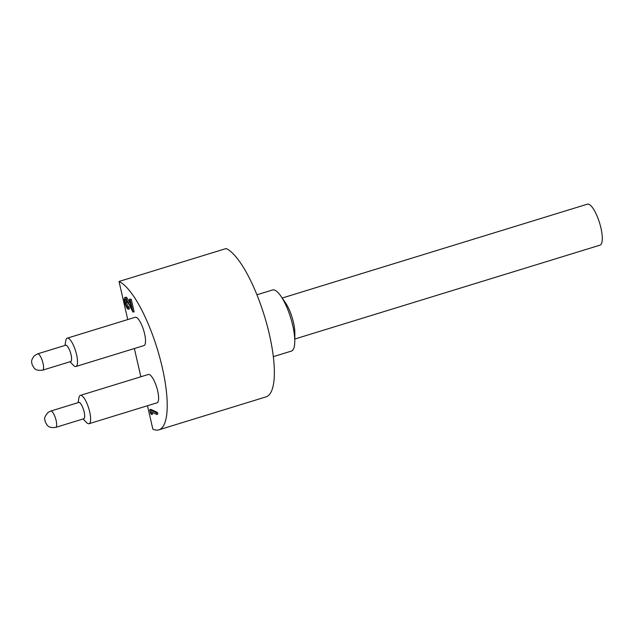<?xml version="1.0" encoding="UTF-8"?>
<svg xmlns="http://www.w3.org/2000/svg" width="634" height="634" viewBox="0 0 634 634"><rect width="100%" height="100%" fill="white"/><g stroke="black" fill="none" stroke-linecap="round" stroke-linejoin="round"><path stroke-width="0.95" d="M280.814 296.038L285.474 302.775A21.461 6.134 72.9 0 1 294.85 333.246L294.778 341.441A31.969 9.138 -107.1 0 0 280.814 296.038A31.969 9.138 -107.1 0 0 275.021 290.269A31.969 9.138 -107.1 0 0 272.557 289.976L256.936 294.778M147.484 405.736L152.842 429.123A77.982 22.277 -107.1 0 0 158.857 429.836L266.003 396.884A77.982 22.277 -107.1 0 0 267.072 325.194A77.982 22.277 -107.1 0 0 226.172 248.528L119.026 281.48L127.743 319.56M134.376 348.526L140.851 376.77M125.786 299.24C125.017 299.145 124.882 300.27 125.366 302.624C126.039 305.255 126.871 306.919 127.87 307.609L128.242 309.265C126.84 308.338 125.651 305.992 124.676 302.228C123.987 298.868 124.209 297.306 125.35 297.56L131.381 307.823L129.415 299.232L130.089 299.541L132.966 312.087L128.599 303.662L125.484 299.208M126.499 297.211L124.89 297.497L126.499 297.211L130.335 303.242M127.87 307.609L129.011 307.26L129.391 308.916L128.242 309.265M129.415 299.232L131.238 299.193L134.107 311.73L132.966 312.087M130.089 299.541L131.238 299.193M126.253 299.613L126.507 302.275C127.18 304.906 128.013 306.571 129.011 307.26M125.366 302.624L126.507 302.275M151.447 414.549L150.527 413.154L149.743 409.738L156.321 412.789L156.701 414.446L150.797 411.712L151.447 414.549L152.588 414.192L152.168 412.346M149.743 409.738L150.884 409.39L157.47 412.433L157.842 414.089L156.701 414.446M156.321 412.789L157.47 412.433M83.522 418.828A8.575 2.449 -107.1 0 0 84.148 411.941A8.575 2.449 -107.1 0 0 78.505 402.519M50.744 411.062L78.743 402.447A8.527 2.441 72.9 0 1 83.585 409.881A8.527 2.441 72.9 0 1 83.759 418.757L55.76 427.364A8.527 2.441 72.9 0 0 55.99 427.245A8.527 2.441 72.9 0 0 55.451 418.075A8.527 2.441 72.9 0 0 50.744 411.062L48.136 412.393C42.526 418.916 45.41 419.692 45.244 421.911C47.241 425.359 48.002 428.346 55.76 427.364M70.414 361.618A8.575 2.449 -107.1 0 0 70.905 354.129A8.575 2.449 -107.1 0 0 66.293 345.268A8.575 2.449 -107.1 0 0 65.397 345.308M37.644 353.843L65.643 345.237A8.527 2.441 72.9 0 1 70.477 352.67A8.527 2.441 72.9 0 1 70.659 361.546L42.66 370.153A8.527 2.441 72.9 0 0 42.961 369.979A8.527 2.441 72.9 0 0 42.304 360.714A8.527 2.441 72.9 0 0 37.644 353.843L34.347 355.761C30.052 361.245 32.049 362.68 32.16 364.748C34.315 368.227 34.624 371.033 42.66 370.153M158.857 429.836A77.982 22.277 -107.1 0 0 159.934 358.147A77.982 22.277 -107.1 0 0 119.026 281.48M70.017 361.745L73.362 365.247A14.82 4.232 -107.1 0 0 74.796 366.357A14.82 4.232 -107.1 0 0 75.937 366.492L143.934 345.585A14.82 4.232 -107.1 0 0 144.14 331.962A14.82 4.232 -107.1 0 0 136.365 317.396A14.82 4.232 -107.1 0 0 135.224 317.262L67.228 338.168A14.82 4.232 -107.1 0 0 65.793 340.656L65.001 345.435M83.117 418.955L86.462 422.458A14.82 4.232 -107.1 0 0 87.904 423.567A14.82 4.232 -107.1 0 0 89.045 423.71L157.042 402.796A14.82 4.232 -107.1 0 0 157.24 389.173A14.82 4.232 -107.1 0 0 149.473 374.607A14.82 4.232 -107.1 0 0 148.332 374.472L80.336 395.386A14.82 4.232 -107.1 0 0 78.901 397.867L78.101 402.645M89.045 423.71A14.82 4.232 -107.1 0 0 89.687 411.862A14.82 4.232 -107.1 0 0 81.477 395.521A14.82 4.232 -107.1 0 0 80.336 395.386M75.937 366.492A14.82 4.232 -107.1 0 0 76.143 352.876A14.82 4.232 -107.1 0 0 68.369 338.302A14.82 4.232 -107.1 0 0 67.228 338.168M273.325 356.641L291.355 351.101A31.969 9.138 -107.1 0 0 294.778 341.441M294.802 339.024L600.002 245.16A21.445 6.126 -107.1 0 0 599.558 222.859A21.445 6.126 -107.1 0 0 587.401 204.164L282.193 298.028M128.567 302.386L129.708 302.038"/></g></svg>
